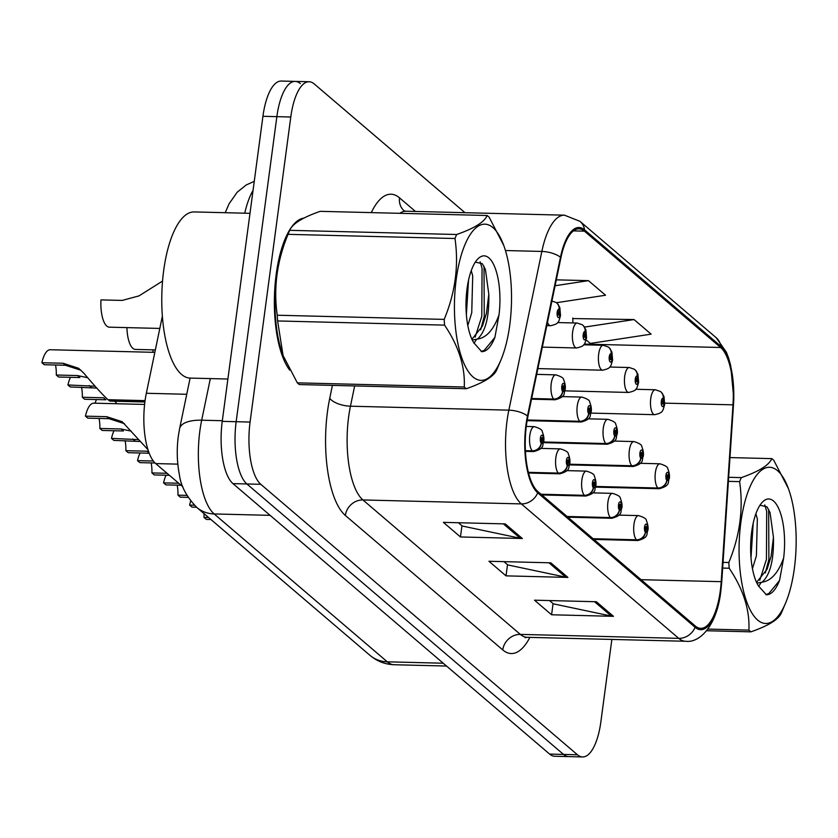 <?xml version="1.0" encoding="UTF-8"?>
<svg xmlns="http://www.w3.org/2000/svg" width="838" height="838" viewBox="0 0 838 838"><rect width="100%" height="100%" fill="white"/><g stroke="black" fill="none" stroke-linecap="round" stroke-linejoin="round"><path stroke-width="1.26" d="M182.883 486.805L155.7 463.582A49.861 18.195 -88.6 0 1 146.336 393.273L162.352 316.209M303.859 218.121A79.778 29.11 91.4 0 0 276.184 274.445A79.778 29.11 91.4 0 0 289.697 370.134A79.778 29.11 91.4 0 1 276.184 274.445A79.778 29.11 91.4 0 1 303.859 218.121M720.303 590.738A53.182 19.41 -88.6 0 1 700.757 628.343A53.182 19.41 -88.6 0 1 695.299 626.017L537.891 491.571A53.182 19.41 -88.6 0 1 527.898 416.57L560.894 257.853A53.182 19.41 -88.6 0 1 578.995 228.837A53.182 19.41 -88.6 0 1 584.442 231.162L720.649 347.498A53.182 19.41 -88.6 0 1 732.988 404.838L721.204 581.677A53.182 19.41 -88.6 0 1 720.303 590.738M720.764 591.136A54.512 19.892 91.4 0 0 721.686 581.844L733.47 405.005A54.512 19.892 91.4 0 0 720.816 346.23L584.62 229.895A54.512 19.892 91.4 0 0 560.475 257.245L527.479 415.962A54.512 19.892 91.4 0 0 537.724 492.838L695.131 627.295A54.512 19.892 91.4 0 0 720.764 591.136M300.308 83.58A49.861 18.195 91.4 0 0 295.196 81.401L281.264 81.056A49.861 18.195 91.4 0 0 262.933 116.304L222.238 421.357L236.159 421.703A49.861 18.195 91.4 0 0 246.885 483.966L563.524 754.42A49.861 18.195 91.4 0 0 568.635 756.599A49.861 18.195 91.4 0 1 563.524 754.42L246.885 483.966A49.861 18.195 91.4 0 1 236.159 421.703L276.865 116.65L236.159 421.703L250.08 422.059A49.861 18.195 91.4 0 0 260.807 484.312L577.445 754.766A49.861 18.195 91.4 0 0 582.567 756.944A49.861 18.195 91.4 0 0 600.888 721.696L611.866 639.425M295.196 81.401A49.861 18.195 91.4 0 0 276.865 116.65A49.861 18.195 91.4 0 1 295.196 81.401L309.117 81.747A49.861 18.195 91.4 0 0 290.786 117.006L250.08 422.059M505.251 523.907L443.375 522.357L460.46 536.959L522.346 538.499L505.251 523.907M458.407 522.734L462.241 526.013L520.22 538.258A13.293 11.868 -49.5 0 0 522.346 538.499M461.958 525.772L460.46 536.959M596.373 601.736L534.497 600.186L551.582 614.778L613.458 616.328L596.373 601.736M549.529 600.563L553.363 603.842L611.342 616.077A13.293 11.868 -49.5 0 0 613.458 616.328M553.07 603.59L551.582 614.778M550.817 562.822L488.942 561.271L506.026 575.863L567.902 577.413L550.817 562.822M503.963 561.649L507.797 564.927L565.776 577.173A13.293 11.868 -49.5 0 0 567.902 577.413M507.514 564.676L506.026 575.863M464.975 212.684L314.229 83.926A49.861 18.195 91.4 0 0 309.117 81.747M586.16 339.924L590.256 343.433L651.116 334.153L634.031 319.561L572.783 318.555M556.474 302.717L605.549 295.238L588.465 280.646L556.317 279.85M588.465 280.646L555.102 285.737M572.951 322.944L572.763 318.031M634.031 319.561L584.526 327.103M222.238 421.357A49.861 18.195 91.4 0 0 232.964 483.62L549.602 754.074A49.861 18.195 91.4 0 0 554.714 756.253L582.567 756.944M210.946 519.518L206.347 519.403L204.001 517.402L208.599 517.517M194.416 505.23L189.608 505.105A24.931 9.092 -88.6 0 1 190.708 501.03M204.001 517.402A18.279 6.673 91.4 0 0 203.969 513.558M196.553 507.22L191.954 507.105L189.608 505.105M593.461 539.044L636.828 540.122A8.307 7.511 -54.2 0 0 645.501 532.277A4.159 1.519 91.4 0 0 647.386 529.469A4.159 1.519 91.4 0 0 646.496 524.284A4.159 1.519 91.4 0 0 644.537 527.039A4.159 1.519 91.4 0 0 645.375 532.172L645.731 529.815A1.666 0.608 -88.6 0 1 645.396 527.772A1.666 0.608 -88.6 0 1 646.004 526.589A1.666 0.608 -88.6 0 1 646.538 528.736A1.666 0.608 -88.6 0 1 645.92 529.92A1.666 0.608 -88.6 0 1 645.773 529.867L645.501 532.277M645.375 532.172A8.307 7.312 134.8 0 1 636.451 539.808A12.465 4.546 -88.6 0 1 633.957 524.41A12.465 4.546 -88.6 0 1 638.546 515.6C643.835 517.214 646.454 518.858 646.391 520.534C647.91 524.379 648.413 527.668 647.889 530.381C645.92 533.513 649.932 537.21 637.917 540.52A12.465 4.546 -88.6 0 1 636.828 540.122M593.095 538.719L636.451 539.808M595.682 486.763L658.239 488.324A8.307 7.511 -54.2 0 0 666.912 480.478A4.159 1.519 91.4 0 0 668.797 477.67A4.159 1.519 91.4 0 0 667.907 472.485A4.159 1.519 91.4 0 0 665.959 475.24A4.159 1.519 91.4 0 0 666.786 480.373L667.142 478.027A1.666 0.608 -88.6 0 1 666.807 475.974A1.666 0.608 -88.6 0 1 667.415 474.8A1.666 0.608 -88.6 0 1 667.949 476.948A1.666 0.608 -88.6 0 1 667.341 478.121A1.666 0.608 -88.6 0 1 667.195 478.069L666.912 480.478M666.786 480.373A8.307 7.312 134.8 0 1 657.872 488.009A12.465 4.546 -88.6 0 1 655.368 472.611A12.465 4.546 -88.6 0 1 659.956 463.802C665.246 465.415 667.865 467.059 667.802 468.735C669.321 472.59 669.824 475.869 669.3 478.582C667.331 481.724 671.343 485.412 659.328 488.722A12.465 4.546 -88.6 0 1 658.239 488.324M595.734 486.459L657.872 488.009M590.979 413.092L654.708 414.684A12.465 4.546 -88.6 0 1 650.749 398.574A12.465 4.546 -88.6 0 1 655.326 389.764L660.344 391.461A8.307 7.511 125.8 0 1 663.225 398.396A4.159 1.519 91.4 0 0 661.329 401.203A4.159 1.519 91.4 0 0 662.219 406.388A4.159 1.519 91.4 0 0 664.178 403.633A4.159 1.519 91.4 0 0 663.35 398.5L662.994 400.857A1.666 0.608 -88.6 0 1 663.319 402.91A1.666 0.608 -88.6 0 1 662.711 404.084A1.666 0.608 -88.6 0 1 662.188 401.936A1.666 0.608 -88.6 0 1 662.795 400.763A1.666 0.608 -88.6 0 1 662.942 400.815L663.225 398.396M663.35 398.5A8.307 7.312 -45.2 0 0 661.465 392.414A8.307 7.312 -45.2 0 0 660.952 391.954M777.57 470.715A78.112 28.502 91.4 0 0 740.844 522.524A78.112 28.502 91.4 0 0 757.646 620.068A78.112 28.502 91.4 0 0 785.51 603.224A78.112 28.502 91.4 0 0 788.38 488.523A78.112 28.502 91.4 0 0 777.57 470.715M788.38 488.523L773.799 460.345A89.75 32.745 91.4 0 0 772.804 459.434A89.75 32.745 91.4 0 0 771.788 458.627L730.034 457.579M728.725 477.304L741.284 477.618C758.903 471.501 769.064 465.163 771.788 458.627M741.284 477.618A89.75 32.745 91.4 0 0 739.629 481.63L728.452 481.347M723.058 562.361L728.84 562.508C739.933 535.671 743.526 508.708 739.629 481.63M728.84 562.508A89.75 32.745 91.4 0 0 729.196 568.237L722.67 568.07M707.9 629.097L748.9 630.124C749.853 609.771 743.285 589.135 729.196 568.237M748.9 630.124A89.75 32.745 91.4 0 0 749.905 631.024A89.75 32.745 91.4 0 0 750.921 631.842L706.623 630.742M752.44 568.667L756.379 555.908L757.343 518.973L755.886 513.757M751.005 557.825L753.184 523.258M756.913 583.133L762.067 582.201C770.153 574.994 773.945 560.035 773.453 537.336L770.049 512.584L766.948 506.801L759.972 505.23M756.557 582.358L767.084 569.232L771.117 556.275L773.453 537.336M766.288 594.791C771.295 594.77 775.716 590.015 779.529 580.525L783.645 558.014A46.436 16.949 91.4 0 0 773.526 500.998A46.436 16.949 91.4 0 0 762.035 502.517A46.436 16.949 91.4 0 0 750.743 542.72A46.436 16.949 91.4 0 0 758.474 585.94L766.372 594.791M783.645 558.014C778.293 572.815 771.096 580.881 762.067 582.201M750.921 631.842C768.624 625.672 778.785 619.345 781.425 612.85A89.75 32.745 91.4 0 0 781.927 611.677L785.51 603.224M759.773 580.252L766.435 559.396L766.697 511.337L764.759 504.916M765.785 594.592L768.875 593.493L779.529 580.525M750.649 550.189L751.759 531.334M758.683 586.37L760.998 582.661M765.304 572.909L768.886 559.459L768.656 509.441M249.996 213.323L194.217 211.93A83.098 30.325 91.4 0 0 163.661 270.684A83.098 30.325 91.4 0 0 190.058 378.085L227.884 379.027M492.933 227.601A78.112 28.502 91.4 0 0 456.207 279.41A78.112 28.502 91.4 0 0 473.009 376.943A78.112 28.502 91.4 0 0 500.883 360.099A78.112 28.502 91.4 0 0 503.743 245.408A78.112 28.502 91.4 0 0 492.933 227.601M503.743 245.408L489.172 217.231A89.75 32.745 91.4 0 0 488.166 216.319A89.75 32.745 91.4 0 0 487.15 215.502L320.21 211.333C302.591 217.451 292.42 223.788 289.707 230.335A89.75 32.745 91.4 0 0 289.194 231.508A89.75 32.745 91.4 0 0 288.042 234.336C276.969 261.047 273.366 288 277.252 315.224A89.75 32.745 91.4 0 0 277.608 320.954L283.076 355.553L297.322 382.84A89.75 32.745 91.4 0 0 298.328 383.741A89.75 32.745 91.4 0 0 299.334 384.558L466.284 388.727A89.75 32.745 91.4 0 1 465.268 387.91A89.75 32.745 91.4 0 1 464.273 387.009C465.216 366.646 458.648 346.021 444.559 325.123L277.608 320.954M289.707 230.335L456.647 234.504C474.266 228.386 484.427 222.049 487.15 215.502M456.647 234.504A89.75 32.745 91.4 0 0 454.992 238.516L288.042 234.336M277.252 315.224L444.203 319.393C455.296 292.546 458.899 265.594 454.992 238.516M444.203 319.393A89.75 32.745 91.4 0 0 444.559 325.123M289.194 231.508L285.611 239.961A78.112 28.502 91.4 0 0 282.741 354.652L283.076 355.553M467.803 325.553L471.742 312.784L472.705 275.859L471.249 270.643M466.368 314.711L468.547 280.143M472.286 340.008L477.43 339.086C485.516 331.869 489.308 316.921 488.816 294.222L485.412 269.469L482.311 263.687L475.335 262.116M471.92 339.243L482.447 326.118L486.48 313.161L488.816 294.222M481.651 351.677C486.669 351.656 491.078 346.901 494.891 337.41L499.008 314.899A46.436 16.949 91.4 0 0 488.889 257.884A46.436 16.949 91.4 0 0 477.398 259.403A46.436 16.949 91.4 0 0 466.106 299.606A46.436 16.949 91.4 0 0 473.837 342.826L481.735 351.677M499.008 314.899C493.655 329.701 486.459 337.766 477.43 339.086M297.322 382.84L464.273 387.009M466.284 388.727C483.987 382.557 494.148 376.22 496.787 369.736A89.75 32.745 91.4 0 0 497.29 368.563L500.883 360.099M475.136 337.138L481.798 316.282L482.06 268.223L480.122 261.802M481.148 351.468L484.249 350.378L494.891 337.41M466.012 307.075L467.122 288.22M474.046 343.255L476.361 339.547M480.666 329.795L484.249 316.345L484.018 266.327M188.121 497.363L180.306 497.164L177.97 495.164L186.926 495.384M178.714 483.243L163.567 482.866A24.931 9.092 -88.6 0 1 166.102 475.219M177.97 495.164A18.279 6.673 91.4 0 0 177.174 485.15M181.06 485.244L165.914 484.867L163.567 482.866M567.431 516.805L610.787 517.884A8.307 7.511 -54.2 0 0 619.46 510.038A4.159 1.519 91.4 0 0 621.346 507.231A4.159 1.519 91.4 0 0 620.455 502.046A4.159 1.519 91.4 0 0 618.507 504.801A4.159 1.519 91.4 0 0 619.334 509.933L619.691 507.577A1.666 0.608 -88.6 0 1 619.355 505.524A1.666 0.608 -88.6 0 1 619.973 504.35A1.666 0.608 -88.6 0 1 620.497 506.498A1.666 0.608 -88.6 0 1 619.89 507.681A1.666 0.608 -88.6 0 1 619.743 507.619L619.46 510.038M619.334 509.933A8.307 7.312 134.8 0 1 610.42 517.57A12.465 4.546 -88.6 0 1 607.917 502.172A12.465 4.546 -88.6 0 1 612.505 493.362C617.795 494.975 620.413 496.62 620.35 498.296C621.869 502.14 622.372 505.419 621.848 508.132C619.879 511.274 623.891 514.972 611.876 518.282A12.465 4.546 -88.6 0 1 610.787 517.884M567.054 516.48L610.42 517.57M169.412 475.303L154.276 474.926L151.929 472.925L167.076 473.302M153.333 461.026L137.537 460.628A24.931 9.092 -88.6 0 1 140.061 452.981M151.929 472.925A18.279 6.673 91.4 0 0 151.144 462.911M155.072 463.005L139.883 462.628L137.537 460.628M541.39 494.567L584.756 495.646A8.307 7.511 -54.2 0 0 593.419 487.8A4.159 1.519 91.4 0 0 595.315 484.993A4.159 1.519 91.4 0 0 594.414 479.807A4.159 1.519 91.4 0 0 592.466 482.562A4.159 1.519 91.4 0 0 593.294 487.695L593.65 485.338A1.666 0.608 -88.6 0 1 593.325 483.285A1.666 0.608 -88.6 0 1 593.933 482.112A1.666 0.608 -88.6 0 1 594.456 484.259A1.666 0.608 -88.6 0 1 593.849 485.432A1.666 0.608 -88.6 0 1 593.702 485.38L593.419 487.8M593.294 487.695A8.307 7.312 134.8 0 1 584.379 495.331A12.465 4.546 -88.6 0 1 581.886 479.933A12.465 4.546 -88.6 0 1 586.464 471.124C591.764 472.737 594.372 474.381 594.32 476.057C595.828 479.902 596.331 483.18 595.818 485.893C593.849 489.036 597.85 492.734 585.846 496.044A12.465 4.546 -88.6 0 1 584.756 495.646M541.013 494.242L584.379 495.331M114.02 430.742A24.931 9.092 -88.6 0 0 111.496 438.389L138.658 439.646M149.174 453.211L128.235 452.688L125.889 450.687L147.111 451.211L149.038 452.855M125.889 450.687A18.279 6.673 91.4 0 0 125.103 440.673M140.313 441.5L113.842 440.39L111.496 438.389M528.453 472.653L558.716 473.407A8.307 7.511 -54.2 0 0 567.389 465.561A4.159 1.519 91.4 0 0 569.274 462.754A4.159 1.519 91.4 0 0 568.384 457.569A4.159 1.519 91.4 0 0 566.425 460.324A4.159 1.519 91.4 0 0 567.263 465.446L567.619 463.1A1.666 0.608 -88.6 0 1 567.284 461.047A1.666 0.608 -88.6 0 1 567.892 459.873A1.666 0.608 -88.6 0 1 568.426 462.021A1.666 0.608 -88.6 0 1 567.808 463.194A1.666 0.608 -88.6 0 1 567.661 463.142L567.389 465.561M567.263 465.446A8.307 7.312 134.8 0 1 558.338 473.093A12.465 4.546 -88.6 0 1 555.845 457.695A12.465 4.546 -88.6 0 1 560.433 448.885C565.723 450.498 568.342 452.143 568.279 453.819C569.798 457.663 570.29 460.942 569.777 463.655C567.808 466.797 571.82 470.495 559.805 473.805A12.465 4.546 -88.6 0 1 558.716 473.407M528.38 472.339L558.338 473.093M144.597 404.429L93.814 403.162A24.931 9.092 -88.6 0 0 85.455 416.151L106.677 416.685L122.201 421.724L147.928 449.639M121.07 428.972L123.416 430.973L102.194 430.449L99.848 428.448L121.07 428.972L131.22 431.141M99.848 428.448A18.279 6.673 91.4 0 0 99.062 418.434M124.474 423.672L109.024 418.686L87.801 418.152L85.455 416.151M525.405 450.98L532.675 451.169A8.307 7.511 -54.2 0 0 541.348 443.312A4.159 1.519 91.4 0 0 543.234 440.516A4.159 1.519 91.4 0 0 542.343 435.32A4.159 1.519 91.4 0 0 540.395 438.085A4.159 1.519 91.4 0 0 541.222 443.208L541.578 440.861A1.666 0.608 -88.6 0 1 541.243 438.808A1.666 0.608 -88.6 0 1 541.851 437.635A1.666 0.608 -88.6 0 1 542.385 439.782A1.666 0.608 -88.6 0 1 541.777 440.956A1.666 0.608 -88.6 0 1 541.631 440.903L541.348 443.312M541.222 443.208A8.307 7.312 134.8 0 1 532.308 450.844A12.465 4.546 -88.6 0 1 529.805 435.456A12.465 4.546 -88.6 0 1 534.393 426.647C539.682 428.26 542.301 429.904 542.238 431.58C543.757 435.425 544.26 438.703 543.736 441.417C541.767 444.559 545.779 448.257 533.764 451.567A12.465 4.546 -88.6 0 1 532.675 451.169M525.384 450.676L532.308 450.844M564.948 390.854L628.668 392.446A12.465 4.546 -88.6 0 1 624.708 376.335A12.465 4.546 -88.6 0 1 629.296 367.526L634.303 369.223A8.307 7.511 125.8 0 1 637.184 376.157A4.159 1.519 91.4 0 0 635.288 378.965A4.159 1.519 91.4 0 0 636.189 384.15A4.159 1.519 91.4 0 0 638.137 381.395A4.159 1.519 91.4 0 0 637.309 376.262L636.953 378.619A1.666 0.608 -88.6 0 1 637.289 380.672A1.666 0.608 -88.6 0 1 636.671 381.845A1.666 0.608 -88.6 0 1 636.147 379.698A1.666 0.608 -88.6 0 1 636.754 378.514A1.666 0.608 -88.6 0 1 636.901 378.577L637.184 376.157M637.309 376.262A8.307 7.312 -45.2 0 0 635.424 370.176A8.307 7.312 -45.2 0 0 634.911 369.715M153.061 352.316A24.931 9.092 -88.6 0 1 152.956 349.855M537.87 368.594L602.637 370.207A12.465 4.546 -88.6 0 1 598.678 354.097A12.465 4.546 -88.6 0 1 603.255 345.287L608.273 346.984A8.307 7.511 125.8 0 1 611.143 353.919A4.159 1.519 91.4 0 0 609.257 356.726A4.159 1.519 91.4 0 0 610.148 361.911A4.159 1.519 91.4 0 0 612.107 359.156A4.159 1.519 91.4 0 0 611.269 354.024L610.912 356.37A1.666 0.608 -88.6 0 1 611.248 358.423A1.666 0.608 -88.6 0 1 610.64 359.607A1.666 0.608 -88.6 0 1 610.106 357.459A1.666 0.608 -88.6 0 1 610.724 356.276A1.666 0.608 -88.6 0 1 610.871 356.328L611.143 353.919M611.269 354.024A8.307 7.312 -45.2 0 0 609.394 347.938A8.307 7.312 -45.2 0 0 608.87 347.477M155.344 349.917L135.389 349.415A24.931 9.092 -88.6 0 1 126.926 327.616M542.343 347.11L576.596 347.969A12.465 4.546 -88.6 0 1 572.637 331.858A12.465 4.546 -88.6 0 1 577.214 323.049L582.232 324.746A8.307 7.511 125.8 0 1 585.113 331.68A4.159 1.519 91.4 0 0 583.217 334.488A4.159 1.519 91.4 0 0 584.107 339.673A4.159 1.519 91.4 0 0 586.066 336.918A4.159 1.519 91.4 0 0 585.238 331.785L584.882 334.132A1.666 0.608 -88.6 0 1 585.207 336.185A1.666 0.608 -88.6 0 1 584.599 337.368A1.666 0.608 -88.6 0 1 584.076 335.21A1.666 0.608 -88.6 0 1 584.683 334.037A1.666 0.608 -88.6 0 1 584.83 334.09L585.113 331.68M585.238 331.785A8.307 7.312 -45.2 0 0 583.353 325.689A8.307 7.312 -45.2 0 0 582.839 325.238M162.541 281.065L138.993 295.898L122.191 300.423L100.969 299.899A24.931 9.092 -88.6 0 0 109.359 327.176L159.807 328.433M551.184 300.811L556.191 302.508A8.307 7.511 125.8 0 1 559.072 309.442A4.159 1.519 91.4 0 0 557.176 312.249A4.159 1.519 91.4 0 0 558.077 317.434A4.159 1.519 91.4 0 0 560.025 314.679A4.159 1.519 91.4 0 0 559.197 309.547L558.841 311.893A1.666 0.608 -88.6 0 1 559.176 313.946A1.666 0.608 -88.6 0 1 558.558 315.119A1.666 0.608 -88.6 0 1 558.035 312.972A1.666 0.608 -88.6 0 1 558.642 311.799A1.666 0.608 -88.6 0 1 558.789 311.851L559.072 309.442M559.197 309.547A8.307 7.312 -45.2 0 0 557.312 303.45A8.307 7.312 -45.2 0 0 556.799 302.989M569.641 464.524L632.208 466.085A8.307 7.511 -54.2 0 0 640.871 458.239A4.159 1.519 91.4 0 0 642.767 455.432A4.159 1.519 91.4 0 0 641.866 450.247A4.159 1.519 91.4 0 0 639.918 453.002A4.159 1.519 91.4 0 0 640.745 458.135L641.101 455.788A1.666 0.608 -88.6 0 1 640.766 453.735A1.666 0.608 -88.6 0 1 641.384 452.551A1.666 0.608 -88.6 0 1 641.908 454.699A1.666 0.608 -88.6 0 1 641.3 455.882A1.666 0.608 -88.6 0 1 641.154 455.83L640.871 458.239M640.745 458.135A8.307 7.312 134.8 0 1 631.831 465.771A12.465 4.546 -88.6 0 1 629.338 450.373A12.465 4.546 -88.6 0 1 633.916 441.563C639.216 443.176 641.824 444.821 641.772 446.497C643.28 450.341 643.783 453.63 643.27 456.343C641.3 459.486 645.302 463.173 633.298 466.483A12.465 4.546 -88.6 0 1 632.208 466.085M569.693 464.221L631.831 465.771M95.061 403.193A24.931 9.092 -88.6 0 1 96.496 399.558M543.6 442.286L606.167 443.847A8.307 7.511 -54.2 0 0 614.841 436.001A4.159 1.519 91.4 0 0 616.726 433.194A4.159 1.519 91.4 0 0 615.836 428.009A4.159 1.519 91.4 0 0 613.877 430.763A4.159 1.519 91.4 0 0 614.715 435.896L615.071 433.539A1.666 0.608 -88.6 0 1 614.736 431.497A1.666 0.608 -88.6 0 1 615.343 430.313A1.666 0.608 -88.6 0 1 615.878 432.46A1.666 0.608 -88.6 0 1 615.26 433.644A1.666 0.608 -88.6 0 1 615.113 433.592L614.841 436.001M614.715 435.896A8.307 7.312 134.8 0 1 605.79 443.532A12.465 4.546 -88.6 0 1 603.297 428.134A12.465 4.546 -88.6 0 1 607.875 419.325C613.175 420.938 615.794 422.582 615.731 424.258C617.25 428.103 617.742 431.392 617.229 434.105C615.26 437.237 619.261 440.935 607.257 444.245A12.465 4.546 -88.6 0 1 606.167 443.847M543.653 441.982L605.79 443.532M70.465 377.32A24.931 9.092 -88.6 0 0 67.941 384.967L95.092 386.234M105.892 399.789L84.669 399.265L82.334 397.264L103.545 397.788L105.892 399.789M82.334 397.264A18.279 6.673 91.4 0 0 81.537 387.25M96.758 388.078L70.277 386.967L67.941 384.967M527.196 420.288L580.126 421.608A8.307 7.511 -54.2 0 0 588.8 413.763A4.159 1.519 91.4 0 0 590.685 410.955A4.159 1.519 91.4 0 0 589.795 405.77A4.159 1.519 91.4 0 0 587.847 408.525A4.159 1.519 91.4 0 0 588.674 413.658L589.03 411.301A1.666 0.608 -88.6 0 1 588.695 409.248A1.666 0.608 -88.6 0 1 589.303 408.075A1.666 0.608 -88.6 0 1 589.837 410.222A1.666 0.608 -88.6 0 1 589.219 411.395A1.666 0.608 -88.6 0 1 589.083 411.343L588.8 413.763M588.674 413.658A8.307 7.312 134.8 0 1 579.76 421.294A12.465 4.546 -88.6 0 1 577.256 405.896A12.465 4.546 -88.6 0 1 581.844 397.086C587.134 398.699 589.753 400.344 589.69 402.02C591.209 405.864 591.712 409.143 591.188 411.856C589.219 414.999 593.231 418.696 581.216 422.006A12.465 4.546 -88.6 0 1 580.126 421.608M527.249 419.974L579.76 421.294M114.785 401.234L116.964 403.738M154.841 352.358L50.249 349.739A24.931 9.092 -88.6 0 0 41.9 362.728L63.122 363.263L78.636 368.311L83.737 373.099C94.516 385.836 102.582 394.698 107.955 399.705L145.068 400.627M77.515 375.55L79.851 377.55L58.639 377.027L56.293 375.026L77.515 375.55L87.665 377.729M144.88 401.989L109.956 401.109L108.71 400.344L144.984 401.245M56.293 375.026A18.279 6.673 91.4 0 0 55.507 365.012M80.919 370.249L65.458 365.263L44.246 364.729L41.9 362.728M531.596 398.804L554.096 399.37A8.307 7.511 -54.2 0 0 562.759 391.524A4.159 1.519 91.4 0 0 564.655 388.717A4.159 1.519 91.4 0 0 563.754 383.532A4.159 1.519 91.4 0 0 561.806 386.287A4.159 1.519 91.4 0 0 562.633 391.419L562.989 389.062A1.666 0.608 -88.6 0 1 562.654 387.009A1.666 0.608 -88.6 0 1 563.272 385.836A1.666 0.608 -88.6 0 1 563.796 387.984A1.666 0.608 -88.6 0 1 563.188 389.157A1.666 0.608 -88.6 0 1 563.042 389.104L562.759 391.524M562.633 391.419A8.307 7.312 134.8 0 1 553.719 399.056A12.465 4.546 -88.6 0 1 551.226 383.657A12.465 4.546 -88.6 0 1 555.804 374.848C561.104 376.461 563.712 378.106 563.66 379.782C565.168 383.626 565.671 386.905 565.158 389.618C563.178 392.76 567.19 396.458 555.185 399.768A12.465 4.546 -88.6 0 1 554.096 399.37M531.659 398.5L553.719 399.056M108.71 400.344L108.186 399.705M186.738 394.279L146.336 393.273M177.824 464.137L155.7 463.582M529.878 637.372A83.098 30.325 -88.6 0 1 502.748 649.9L345.34 515.454A16.624 14.833 130.5 0 1 362.927 499.951L520.335 634.397A66.485 24.26 91.4 0 0 527.154 637.309L525.08 637.708M345.34 515.454A83.098 30.325 -88.6 0 1 327.469 411.688A83.098 30.325 -88.6 0 1 329.743 398.27L332.414 385.386M527.479 415.962A16.624 6.903 -168.3 0 0 508.855 410.159L350.452 406.2A66.485 24.26 91.4 0 0 348.629 416.947A66.485 24.26 91.4 0 0 362.927 499.951L521.341 503.91A66.485 24.26 -88.6 0 1 508.855 410.159L541.851 251.442A66.485 24.26 -88.6 0 1 564.477 215.177L406.063 211.218A66.485 24.26 91.4 0 0 399.726 213.323M695.131 627.295A16.624 14.833 -49.5 0 1 678.749 638.357A66.485 24.26 -88.6 0 0 685.568 641.269C700.348 643.249 716.888 624.844 720.795 591.597L721.748 582.001A16.624 1.749 -176.2 0 0 721.686 581.844M721.748 582.001L733.816 398.94L730.663 365.337L728.505 357.732L726.357 352.17L716.165 337.672A16.624 14.833 130.5 0 1 720.816 346.23M584.62 229.895A16.624 14.833 -49.5 0 0 579.969 221.337L564.477 215.177M560.475 257.245A16.624 6.903 -168.3 0 0 541.851 251.442L505.45 250.531M537.724 492.838A16.624 14.833 130.5 0 1 521.341 503.91L678.749 638.357L520.335 634.397A16.624 14.833 130.5 0 0 502.748 649.9M371.297 212.611A83.098 30.325 -88.6 0 1 399.527 197.852L415.449 211.448M260.807 484.312L232.964 483.62M577.445 754.766L549.602 754.074M290.786 117.006L262.933 116.304M354.663 385.941L350.452 406.2A16.624 6.903 11.7 0 1 329.743 398.27M404.063 210.757A16.624 14.833 130.5 0 1 399.527 197.852M721.204 581.677L641.039 579.676M732.988 404.838L664.817 403.141M720.649 347.498L584.243 344.093M584.442 231.162L573.422 230.89M548.921 562.769L565.776 577.173M594.488 601.684L611.342 616.077M503.366 523.865L520.22 538.258M210.338 378.587L201.686 420.194A66.485 24.26 91.4 0 0 199.863 430.942A66.485 24.26 91.4 0 0 214.172 513.945L387.292 661.821A66.485 24.26 91.4 0 0 394.111 664.733C384.988 664.377 376.932 661.245 369.946 655.326L196.815 507.451A33.237 29.676 130.5 0 0 214.172 513.945L270.108 515.349M443.239 663.225L387.292 661.821A33.237 29.676 130.5 0 1 369.946 655.326M222.321 420.718L201.686 420.194A33.237 13.806 -168.3 0 0 179.625 428.532L190.111 378.085M253.055 190.362A66.485 24.26 91.4 0 0 244.738 213.187M132.718 438.923L135.054 440.924M106.677 416.685L109.024 418.686M546.805 325.636L550.556 325.731A12.465 4.546 -88.6 0 1 547.507 322.232M89.153 385.501L91.499 387.502M63.122 363.263L65.458 365.263M716.165 337.672L579.969 221.337M685.568 641.269L527.154 637.309M406.063 211.218L404.209 210.872M196.815 507.451C186.518 496.777 180.704 485.799 179.374 474.507C176.954 462.094 176.598 449.346 178.305 436.273L179.625 428.532M394.111 664.733L446.539 666.042M225.244 212.705L229.057 203.823L237.206 192.216L246.183 184.989L254.26 181.333M618.957 515.108L638.546 515.6M593.912 539.421L637.917 540.52M640.379 463.309L659.956 463.802M595.609 487.129L659.328 488.722M654.708 414.684C663.382 412.705 662.607 411.175 664.681 404.545L663.989 396.521L661.465 392.414M635.749 389.272L655.326 389.764M592.927 492.87L612.505 493.362M567.871 517.182L611.876 518.282M566.886 470.631L586.464 471.124M541.84 494.944L585.846 496.044M540.845 448.393L560.433 448.885M528.548 473.02L559.805 473.805M526.285 426.437L534.393 426.647M525.426 451.357L533.764 451.567M628.668 392.446C637.341 390.466 636.576 388.937 638.64 382.306L637.948 374.282L635.424 370.176M609.718 367.034L629.296 367.526M602.637 370.207C611.311 368.228 610.535 366.698 612.609 360.068L611.918 352.044L609.394 347.938M583.677 344.795L603.255 345.287M576.596 347.969C585.27 345.989 584.495 344.46 586.569 337.819L585.877 329.805L583.353 325.689M557.637 322.557L577.214 323.049M550.556 325.731C559.229 323.751 558.464 322.211 560.528 315.58L559.836 307.567L557.312 303.45M614.338 441.071L633.916 441.563M569.568 464.891L633.298 466.483M588.297 418.832L607.875 419.325M543.527 442.653L607.257 444.245M562.267 396.594L581.844 397.086M527.133 420.655L581.216 422.006M536.676 374.366L555.804 374.848M531.522 399.171L555.185 399.768"/></g></svg>
